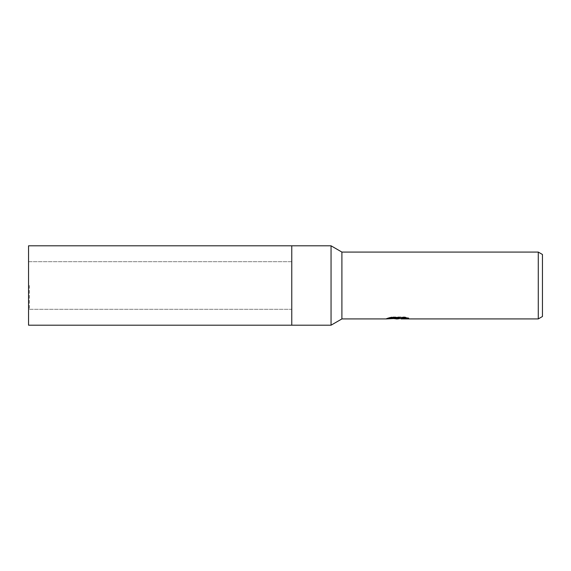 <?xml version="1.0" encoding="UTF-8"?>
<svg xmlns="http://www.w3.org/2000/svg" width="571" height="571" viewBox="0 0 571 571"><rect width="100%" height="100%" fill="white"/><g stroke="black" fill="none" stroke-linecap="round" stroke-linejoin="round"><path stroke-width="0.43" stroke-dasharray="2.85 2.14" d="M291.767 285.5L291.767 325.192L291.767 285.5M29.385 285.5L29.385 309.318L29.385 285.5M331.052 245.808L331.052 325.192M341.901 285.5L341.901 318.925L341.901 285.5M397.387 318.39L406.395 317.597L406.395 318.24L401.02 318.49M406.395 318.24L406.395 318.661L406.395 318.026L400.271 318.504M401.156 318.925L406.395 318.661M406.88 317.869L408.75 317.968L404.925 316.976L391.742 316.976L391.742 317.412M404.925 316.976L404.925 317.412M408.75 317.968L408.75 318.39M406.395 317.597L406.395 318.026M393.726 318.597L391.135 317.412L391.135 316.976L396.031 318.504M391.742 316.976L388.259 317.861L389.793 317.861M398.951 317.861L386.474 318.44L395.439 318.504M387.167 318.204L391.578 316.876M388.259 317.861L388.259 318.29M386.474 318.44L386.474 318.854M391.578 317.319L387.167 318.632M386.239 318.925L386.239 318.504M542.45 254.488L542.45 316.512M538.275 252.075L538.275 318.925M28.55 261.682L28.55 309.318L28.55 261.682L291.767 261.682L291.767 309.318L28.55 309.318M291.767 245.808L291.767 325.192M29.385 309.318L291.767 309.318L291.767 261.682L29.385 261.682M28.55 245.808L28.55 325.192M397.544 318.904L397.544 318.49M397.609 318.504L398.13 318.504"/><path stroke-width="0.86" d="M291.767 325.192L291.767 245.808L331.052 245.808L331.052 325.192L291.767 325.192L291.767 245.808L291.767 325.192L28.55 325.192L28.55 245.808L291.767 245.808M389.793 317.861L398.951 317.861L398.951 318.29L386.239 318.925L341.901 318.925L341.901 252.075L538.275 252.075L542.45 254.488L542.45 316.512L538.275 318.925L401.149 318.925L401.02 318.49L402.591 318.133L406.88 317.869M400.271 318.504L397.609 318.925L393.726 318.597M397.609 318.925L396.031 318.925M538.275 318.925L538.275 252.075M331.052 325.192L341.901 318.925L341.901 252.075L331.052 245.808M398.951 318.29L388.259 318.29L391.742 317.412L404.925 317.412L408.75 318.39L401.02 318.904M395.439 318.504L397.387 318.39M398.13 318.504L401.02 318.504"/></g></svg>

